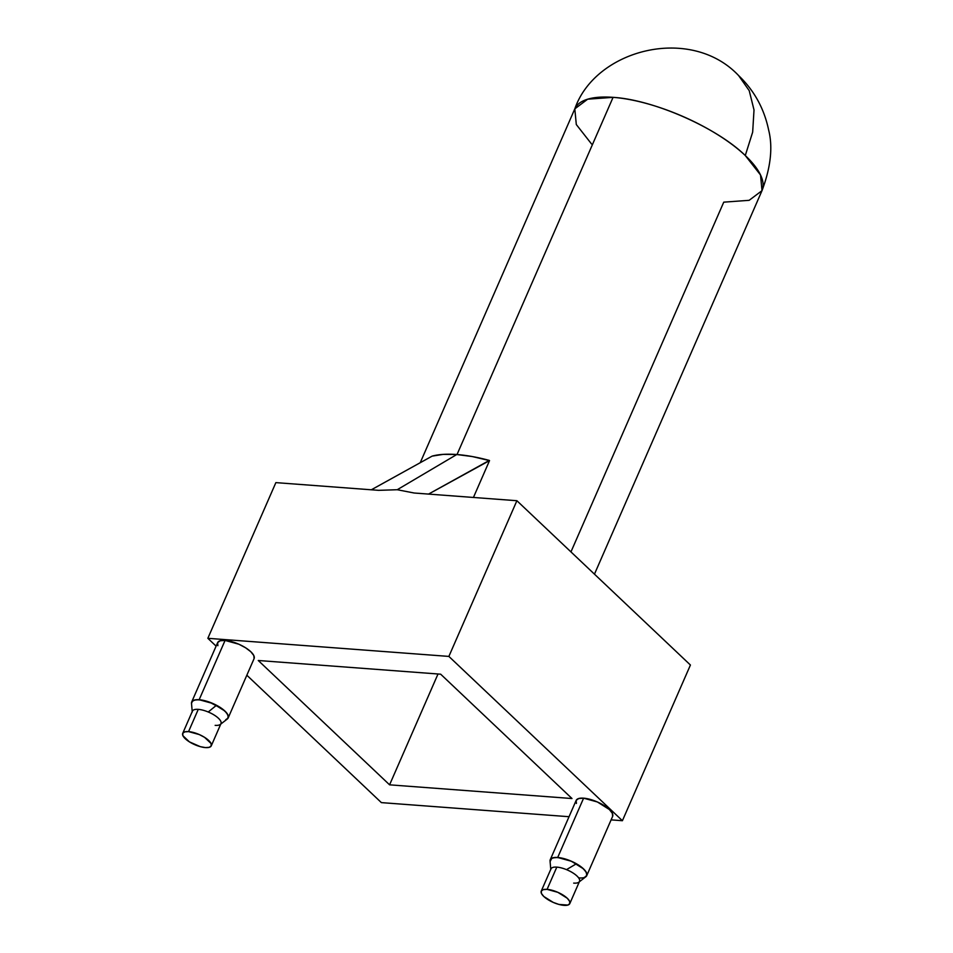 <?xml version="1.0" encoding="UTF-8"?>
<svg xmlns="http://www.w3.org/2000/svg" width="953" height="953" viewBox="0 0 953 953"><rect width="100%" height="100%" fill="white"/><g stroke="black" fill="none" stroke-linecap="round" stroke-linejoin="round"><path stroke-width="1.43" d="M585.476 877.022A19.906 7.076 -156.4 0 0 576.41 863.763L566.499 869.636A15.582 5.539 23.6 0 1 578.805 882.228A15.582 5.539 23.6 0 1 573.682 883.109M569.787 903.635L569.584 901.228L567.249 898.238L557.85 892.33L547.082 889.363L543.234 889.637L541.268 891.079L541.459 893.485L543.794 896.475L553.205 902.384L558.839 904.409L567.809 905.076L569.787 903.635L579.519 881.358A15.582 5.539 -156.4 0 0 566.499 869.636A15.582 5.539 -156.4 0 0 556.802 867.123A15.582 5.539 -156.4 0 0 550.965 868.874L541.244 891.115A15.582 5.539 23.6 0 1 547.082 889.363L556.802 867.123L547.082 889.363A15.582 5.539 23.6 0 1 563.08 895.081A15.582 5.539 23.6 0 1 569.799 903.599A15.582 5.539 23.6 0 1 563.962 905.35A15.582 5.539 23.6 0 1 547.963 899.632A15.582 5.539 23.6 0 1 541.244 891.115M585.154 877.189L586.917 874.961L585.881 871.626L582.188 867.695L576.41 863.763L569.429 860.44L562.306 858.212L556.123 857.426L551.811 858.212L550.107 861.595M550.905 869.029A15.582 5.539 23.6 0 1 556.802 867.123A15.582 5.539 23.6 0 1 566.499 869.636L576.41 863.763A19.906 7.076 -156.4 0 0 550.024 860.654M220.441 724.34L227.171 719.11A19.906 7.076 -156.4 0 0 216.498 705.256L208.242 711.998A15.582 5.539 23.6 0 1 220.131 724.566A15.582 5.539 23.6 0 1 215.152 725.352M211.268 745.842L220.977 723.601A15.582 5.539 -156.4 0 0 208.242 711.998A15.582 5.539 -156.4 0 0 198.26 709.366A15.582 5.539 -156.4 0 0 192.423 711.117L182.714 733.369A15.582 5.539 23.6 0 1 188.551 731.606L198.26 709.366L188.551 731.606A15.582 5.539 23.6 0 1 204.55 737.324A15.582 5.539 23.6 0 1 211.268 745.842A15.582 5.539 23.6 0 1 205.431 747.593A15.582 5.539 23.6 0 1 189.433 741.875A15.582 5.539 23.6 0 1 182.714 733.369M205.431 747.593L209.279 747.319L211.244 745.877L211.054 743.471L204.585 737.36L199.308 734.572L188.551 731.606L184.703 731.88L182.726 733.322L182.928 735.728L189.385 741.851L200.297 746.652L205.431 747.593M227.207 719.086L228.398 716.596L226.778 713.094L222.609 709.115L209.398 702.111L202.381 700.169L196.509 699.705L192.685 700.8L191.493 703.29M192.339 711.367A15.582 5.539 23.6 0 1 198.26 709.366A15.582 5.539 23.6 0 1 208.242 711.998L216.498 705.256A19.906 7.076 -156.4 0 0 191.493 702.873M428.552 494.083L489.33 460.418A102.483 36.428 -156.4 0 0 456.761 454.521L397.234 489.723L414.15 493.011L516.895 500.718L448.875 656.414L207.849 638.307L275.87 482.623L378.615 490.342L397.234 489.723L414.15 493.011L516.895 500.718L690.425 665.027L622.404 820.712L611.099 819.866L622.404 820.712L448.875 656.414L622.404 820.712L690.425 665.027L516.895 500.718L448.875 656.414L207.849 638.307L275.87 482.623L378.615 490.342L397.234 489.723L456.761 454.521L472.331 456.558L489.532 460.609L428.933 493.88M254.082 658.654L253.832 655.581L250.842 651.757L245.564 647.766L238.822 644.204L225.075 640.428A19.906 7.076 -156.4 0 0 217.618 642.667L191.696 701.98A19.906 7.076 23.6 0 1 199.153 699.728L225.075 640.428L220.155 640.773L217.629 642.62L217.88 645.693M612.612 816.411L612.362 813.338L609.372 809.514L597.364 801.961L583.605 798.173L578.697 798.519L576.172 800.377L550.238 859.737A19.906 7.076 23.6 0 1 557.696 857.486L583.605 798.173A19.906 7.076 -156.4 0 0 576.148 800.425L576.422 803.439M591.551 143.986L576.303 124.533L574.814 108.856L587.691 99.183L613.077 97.349C653.389 99.72 716.775 127.607 745.282 155.53L752.667 132.11L754.014 109.952L749.225 90.654L738.635 75.585L749.225 90.654L754.014 109.952L752.667 132.11L745.282 155.53A102.138 36.309 -156.4 0 0 613.077 97.349A102.138 36.309 -156.4 0 0 574.814 108.856C595.375 49.294 690.627 24.707 738.635 75.585C754.145 90.452 764.139 108.535 768.595 129.822C772.99 146.953 770.798 167.228 762.007 190.648A102.138 36.309 -156.4 0 0 745.282 155.53L760.53 174.971L762.007 190.648L749.141 200.321L723.756 202.155L570.954 551.906M457.023 454.545L613.077 97.349L457.023 454.545M569.036 816.709L381.379 802.617L246.839 675.224L381.379 802.617L569.036 816.709M371.336 489.794L432.114 456.13L443.193 454.378L456.761 454.521A102.483 36.428 -156.4 0 0 432.114 456.13L371.706 489.58M473.438 497.454L489.532 460.609L473.438 497.454M216.105 646.122L207.849 638.307L216.105 646.122M258.263 660.5L389.586 784.831L571.991 798.531L440.667 674.188L258.263 660.5L440.667 674.188L571.991 798.531L389.586 784.831L438.011 673.997L389.586 784.831L258.263 660.5M586.726 875.676L612.636 816.364A19.906 7.076 -156.4 0 0 604.047 805.488A19.906 7.076 -156.4 0 0 583.605 798.173L557.696 857.486A19.906 7.076 23.6 0 1 578.137 864.8A19.906 7.076 23.6 0 1 586.726 875.676A19.906 7.076 23.6 0 1 579.269 877.916M584.177 877.57L586.703 875.724L586.452 872.65L583.462 868.826L571.443 861.274L557.696 857.486L552.788 857.831L550.262 859.689L550.107 861.607M254.094 658.606A19.906 7.076 -156.4 0 0 245.517 647.73A19.906 7.076 -156.4 0 0 225.075 640.428L199.153 699.728A19.906 7.076 23.6 0 1 219.595 707.043A19.906 7.076 23.6 0 1 228.184 717.919L254.094 658.606M225.647 719.813L228.16 717.966L227.91 714.893L224.932 711.069L212.912 703.517L199.153 699.728L194.245 700.074L191.72 701.932L191.529 703.683M585.559 876.963L579.09 881.978M550.084 861.464L550.798 869.624M191.517 703.54L192.256 712.022M574.814 108.856L420.344 462.455M594.458 574.159L762.007 190.648"/></g></svg>
